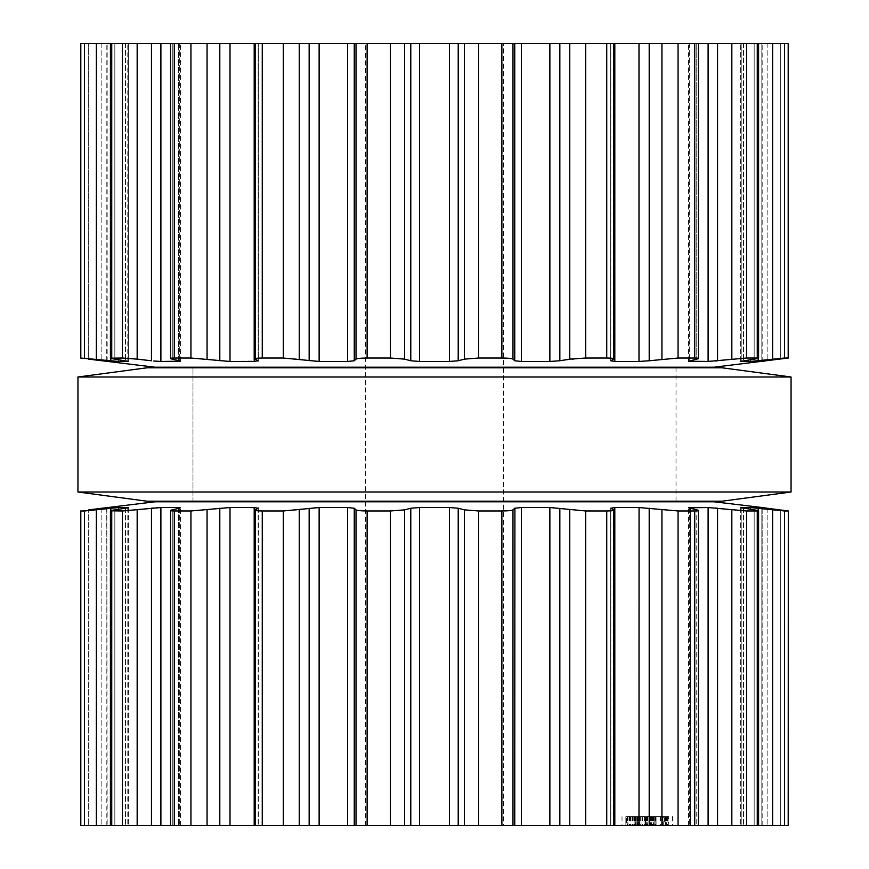 <?xml version="1.0" encoding="UTF-8"?>
<svg xmlns="http://www.w3.org/2000/svg" width="869" height="869" viewBox="0 0 869 869"><rect width="100%" height="100%" fill="white"/><g stroke="black" fill="none" stroke-linecap="round" stroke-linejoin="round"><path stroke-width="0.65" stroke-dasharray="4.34 3.26" d="M146.959 501.207L722.041 501.207L146.959 501.207M192.972 501.207L676.028 501.207L192.972 501.207L192.972 367.793L676.028 367.793L192.972 367.793L676.028 367.793L192.972 367.793L192.972 501.207L676.028 501.207L192.972 501.207L192.972 367.793M146.959 367.793L722.041 367.793L146.959 367.793M77.949 376.994L791.051 376.994L77.949 376.994M77.949 492.006L791.051 492.006L77.949 492.006M80.698 43.45L788.302 43.45L761.831 43.45L788.302 43.45L788.302 358.039L764.579 361.091M88.671 359.136L88.671 43.45L107.169 43.45L88.671 43.45L88.671 359.136L106.822 361.461M758.572 43.45L740.605 43.45L758.572 43.45L758.572 358.18L757.268 358.028C759.604 358.093 758.583 358.462 754.173 359.136L741.192 361.461L755.932 361.015M698.459 43.45L688.52 43.45L698.459 43.45L698.459 358.462L688.52 361.222L715.23 361.015M613.872 43.45L610.668 43.45L613.872 43.45L613.872 358.854L610.668 360.961L610.668 43.45L610.668 360.961M503.509 43.45L365.491 43.45L503.509 43.45L503.509 825.55L365.491 825.55L503.509 825.55M762.178 361.461L761.831 43.45L761.831 361.461L761.831 43.45L761.831 361.461L763.221 361.265M788.194 43.45L788.194 358.028L758.181 360.765L758.181 43.45L758.181 358.376M107.169 361.461L107.169 43.45L106.724 361.395M740.605 361.385L740.605 43.45L740.605 361.395L741.192 361.461L741.192 43.45L741.192 361.178M80.698 358.039L118.564 361.461L128.395 361.395L128.395 43.45L128.395 361.395M757.268 43.45L757.268 358.028L746.558 358.028L717.544 360.765L717.544 43.45M127.808 361.178L127.808 43.45L127.808 361.461L114.827 359.136C110.417 358.462 109.396 358.093 111.732 358.028L110.428 358.18L110.428 43.45M694.733 43.45L694.733 358.028C698.915 358.093 699.588 358.462 696.732 359.136L696.732 43.45L696.732 359.136M122.442 43.45L122.442 358.028L111.732 358.028L111.732 43.45M694.733 358.028L678.059 358.028L638.997 361.461L614.807 361.461L610.842 360.765L610.842 43.45L610.842 360.765M122.442 358.028L151.456 360.765L151.456 43.45M153.77 361.015L156.692 361.265M157.43 361.319L178.471 361.461L179.329 360.765L178.471 361.461L178.471 43.45L178.471 360.57M178.612 361.461L180.48 361.211L179.329 360.765L170.541 358.462L170.541 43.45M172.268 359.136L172.268 43.45L172.268 359.136C169.412 358.462 170.085 358.093 174.267 358.028L190.941 358.028L224.658 361.243M606.736 43.45L606.736 358.028C612.352 358.093 614.644 358.462 613.612 359.136L613.612 43.45L613.612 359.136M606.736 358.028L585.717 358.028L553.401 361.374M224.941 361.265L258.332 360.961L258.332 43.45L258.332 360.961M549.958 361.461L552.673 361.406M549.871 43.45L549.871 361.461L521.433 361.461L521.433 43.45M514.904 360.874L521.422 361.461M255.128 43.45L255.128 358.854L255.388 43.45L255.388 359.136L258.158 360.765L258.158 43.45L258.158 360.765M514.741 43.45L514.741 360.765L512.971 359.136C512.069 358.462 508.376 358.093 501.88 358.028L478.58 358.028L464.361 359.136L458.213 360.765L449.447 361.461L419.553 361.461L410.787 360.765L404.639 359.136L390.42 358.028L367.12 358.028C360.624 358.093 356.931 358.462 356.029 359.136L354.259 360.765L347.578 361.461M255.388 359.136C254.356 358.462 256.648 358.093 262.264 358.028L283.283 358.028L299.229 359.136L313.568 361.254M313.698 361.265L347.567 361.461L347.567 43.45M155.019 367.218L713.981 367.218M80.698 825.55L788.302 825.55M88.671 825.55L107.169 825.55L88.671 825.55L88.671 509.864L88.671 825.55M758.572 825.55L740.605 825.55L758.572 825.55L758.572 510.82L757.268 510.972C759.604 510.907 758.583 510.537 754.173 509.864L741.192 507.539L741.192 825.55L741.192 507.822M698.459 825.55L688.52 825.55L698.459 825.55L698.459 510.537L689.671 508.235L688.52 507.778L690.529 507.539L690.529 825.55L690.529 508.43M613.872 825.55L610.668 825.55L613.872 825.55L613.872 510.146L610.668 508.039L610.668 825.55L610.668 508.039M636.901 825.55L665.643 825.55L625.854 825.55L656.073 825.55L634.924 825.55L639.378 825.55L636.901 825.55L636.901 816.567L656.062 816.567L636.901 816.567L636.901 825.55M663.742 825.55L622.019 825.55L663.742 825.55L663.742 816.567L662.558 816.567L662.558 825.55M668.63 825.55L630.785 825.55L672.508 825.55L664.296 825.55L668.63 825.55L668.63 816.567L664.296 816.567L664.296 825.55M637.748 825.55L655.802 825.55L637.748 825.55L637.748 816.567L655.802 816.567L655.802 825.55L655.802 816.567L635.185 816.567L655.802 816.567L655.802 825.55L655.802 816.567L637.748 816.567L655.802 816.567L655.813 825.55L655.813 816.567L635.185 816.567L635.185 825.55L635.185 816.567L656.062 816.567L656.062 825.55L656.062 816.567L652.51 816.567L654.14 816.567L654.14 825.55L645.493 825.55L654.14 825.55L646.786 825.55L654.14 825.55L654.14 816.567L635.185 816.567L635.185 825.55L635.185 816.567L655.802 816.567L655.802 825.55L655.802 816.567L625.854 816.567L625.854 825.55L625.854 816.567L635.185 816.567L635.185 825.55L635.185 816.567L637.835 816.567L634.924 816.567L634.924 825.55L634.924 816.567L665.643 816.567L665.643 825.55L665.643 816.567L635.185 816.567L635.185 825.55L635.185 816.567L655.802 816.567L655.802 825.55L655.802 816.567L637.748 816.567L637.748 825.55M192.972 367.218L676.028 367.218L192.972 367.218M762.178 507.539L761.831 825.55L761.831 507.539L761.831 825.55L761.831 507.539L763.221 507.735M788.302 510.961L764.579 507.909M788.194 825.55L788.194 510.972L784.501 510.972L784.501 825.55M758.181 510.624L758.181 825.55L758.181 508.235L784.501 510.972M740.605 507.615L740.605 825.55L740.605 507.605L755.932 507.985M106.724 507.605L107.169 825.55L106.822 507.539M107.169 507.539L88.671 509.864M80.698 510.961L80.806 825.55M128.395 507.605L128.395 825.55L128.395 507.605L118.564 507.539L80.806 510.972M757.268 825.55L757.268 510.972L746.558 510.972L746.558 825.55M717.544 825.55L717.544 508.235L746.558 510.972M690.529 507.539L715.23 507.985M127.808 507.822L127.808 825.55L127.808 507.539L114.827 509.864C110.417 510.537 109.396 510.907 111.732 510.972L111.732 825.55M110.428 825.55L110.428 510.82L122.442 510.972L151.456 508.235L151.456 825.55M610.842 508.235L610.842 825.55L610.842 508.235L614.807 507.539L638.997 507.539L678.059 510.972L694.733 510.972C698.915 510.907 699.588 510.537 696.732 509.864L696.732 825.55L696.732 509.864M153.77 507.985L156.692 507.735M157.43 507.681L160.895 507.539L160.895 825.55M178.471 508.43L178.471 825.55L178.471 507.539L179.329 508.235L178.471 507.539L160.895 507.539M178.612 507.539L180.48 507.789L179.329 508.235L170.541 510.537L170.541 825.55M172.268 509.864L172.268 825.55L172.268 509.864C169.412 510.537 170.085 510.907 174.267 510.972L174.267 825.55M553.401 507.626L585.717 510.972L606.736 510.972C612.352 510.907 614.644 510.537 613.612 509.864L613.612 825.55L613.612 509.864M224.658 507.757L190.941 510.972L174.267 510.972M224.941 507.735L230.003 507.539L230.003 825.55M549.958 507.539L552.673 507.594M258.332 508.039L258.332 825.55L258.332 508.039L230.003 507.539M549.871 825.55L549.871 507.539L521.433 507.539L521.433 825.55M514.904 508.126L521.422 507.539M258.158 508.235L258.158 825.55L258.158 508.235L255.128 510.146L255.128 825.55M347.578 507.539L354.259 508.235L356.029 509.864C356.931 510.537 360.624 510.907 367.12 510.972L390.42 510.972L404.639 509.864L410.787 508.235L419.553 507.539L449.447 507.539L458.213 508.235L464.361 509.864L478.58 510.972L501.88 510.972C508.376 510.907 512.069 510.537 512.971 509.864L514.741 508.235L514.741 825.55M255.388 509.864L255.388 825.55L255.388 509.864C254.356 510.537 256.648 510.907 262.264 510.972L262.264 825.55M313.568 507.746L299.229 509.864L283.283 510.972L262.264 510.972M313.698 507.735L319.129 507.539L319.129 825.55M347.567 825.55L347.567 507.539L319.129 507.539M645.026 816.567L645.026 825.55L636.858 825.55L645.493 825.55L636.858 825.55L645.026 825.55L645.026 816.567L636.901 816.567L639.378 816.567L639.378 825.55L639.378 816.567L636.858 816.567L641.05 816.567L634.924 816.567L634.924 825.55L634.924 816.567L639.378 816.567L638.096 816.567L638.096 825.55L638.096 816.567L634.924 816.567L656.073 816.567L656.073 825.55L656.073 816.567L635.185 816.567L635.185 825.55L635.185 816.567L637.238 816.567L634.924 816.567L656.062 816.567L641.05 816.567L656.062 816.567L656.062 825.55L656.062 816.567L645.026 816.567L645.026 825.55L645.026 816.567L636.858 816.567L636.858 825.55L636.858 816.567L645.026 816.567L645.026 825.55M662.949 816.567L662.949 825.55L662.949 816.567M652.51 816.567L652.51 825.55M654.096 816.567L654.096 825.55M653.064 816.567L653.064 825.55M637.835 816.567L637.835 825.55M665.643 816.567L665.643 825.55L665.643 816.567M653.162 816.567L653.162 825.55M662.558 816.567L663.742 816.567M661.765 816.567L661.765 825.55M660.712 816.567L660.712 825.55M660.049 816.567L660.049 825.55M625.897 816.567L647.264 816.567L625.897 816.567L625.897 825.55M630.253 816.567L630.253 825.55M629.384 816.567L629.384 825.55M626.527 816.567L627.994 816.567L628.015 825.55L627.994 816.567L626.527 816.567L626.527 825.55M627.157 816.567L627.157 825.55M622.019 816.567L622.019 825.55M662.395 816.567L662.395 825.55M664.296 816.567L668.63 816.567M665.143 816.567L665.143 825.55M668.011 816.567L666.534 816.567L666.512 825.55L666.534 816.567L668.011 816.567L668.011 825.55M667.381 816.567L667.381 825.55M672.508 816.567L672.508 825.55M632.111 816.567L647.264 816.567L632.111 816.567L632.111 825.55M632.762 816.567L632.762 825.55M630.785 816.567L630.785 825.55M631.969 816.567L631.969 825.55M633.816 816.567L633.816 825.55M634.446 816.567L634.446 825.55M655.802 816.567L655.802 825.55L655.802 816.567M627.787 816.567L627.787 825.55L627.787 816.567M654.183 816.567L654.183 825.55M652.434 816.567L652.434 825.55M653.879 816.567L653.879 825.55M637.879 816.567L637.879 825.55M637.238 816.567L637.238 825.55M635.185 816.567L635.185 825.55M652.901 816.567L652.901 825.55M651.533 816.567L651.533 825.55M646.786 816.567L646.786 825.55L646.786 816.567L654.14 816.567L646.786 816.567L654.14 816.567L646.786 816.567L646.786 825.55L646.786 816.567M634.924 816.567L634.924 825.55M639.378 816.567L639.378 825.55M192.972 501.782L676.028 501.782L192.972 501.782M155.019 501.782L713.981 501.782M645.493 816.567L651.424 816.567L639.573 816.567L645.493 816.567L645.493 825.55L645.504 816.567L645.493 825.55M654.14 816.567L654.14 825.55M636.858 816.567L636.858 825.55M689.671 43.45L689.671 360.765L689.671 43.45M690.529 361.461L690.529 360.57M754.173 43.45L754.173 359.136L754.173 43.45M179.329 43.45L179.329 360.765L179.329 43.45M743.527 43.45L743.527 360.765L743.527 43.45M750.436 361.461L750.436 359.712M114.827 43.45L114.827 359.136L114.827 43.45M780.329 43.45L780.329 359.136L780.329 43.45M125.473 43.45L125.473 360.765L125.473 43.45M767.142 43.45L767.142 360.765L767.142 43.45M118.564 361.461L118.564 359.712M110.819 360.765L110.819 358.376M784.501 43.45L784.501 358.028M772.639 43.45L772.639 359.136M101.858 43.45L101.858 360.765L101.858 43.45M80.806 43.45L80.806 358.028M84.499 43.45L84.499 358.028M746.558 43.45L746.558 358.028M96.361 43.45L96.361 359.136M731.839 43.45L731.839 359.136M708.105 43.45L708.105 361.461M678.059 43.45L678.059 358.028M137.161 43.45L137.161 359.136M661.939 43.45L661.939 359.136M649.197 43.45L649.197 360.765M160.895 43.45L160.895 361.461M638.997 43.45L638.997 361.461M614.807 43.45L614.807 361.461M174.267 43.45L174.267 358.028M190.941 43.45L190.941 358.028M585.717 43.45L585.717 358.028M207.061 43.45L207.061 359.136M569.771 43.45L569.771 359.136M219.803 43.45L219.803 360.765M559.842 43.45L559.842 360.765M230.003 43.45L230.003 361.461M254.193 43.45L254.193 361.461M512.971 43.45L512.971 359.136M262.264 43.45L262.264 358.028M501.88 43.45L501.88 358.028M283.283 43.45L283.283 358.028M478.58 43.45L478.58 358.028M299.229 43.45L299.229 359.136M464.361 43.45L464.361 359.136M309.158 43.45L309.158 360.765M458.213 43.45L458.213 360.765M319.129 43.45L319.129 361.461M449.447 43.45L449.447 361.461M419.553 43.45L419.553 361.461M354.259 43.45L354.259 360.765M410.787 43.45L410.787 360.765M356.029 43.45L356.029 359.136M404.639 43.45L404.639 359.136M367.12 43.45L367.12 358.028M390.42 43.45L390.42 358.028M689.671 508.235L689.671 825.55L689.671 508.235M754.173 509.864L754.173 825.55L754.173 509.864M179.329 508.235L179.329 825.55L179.329 508.235M743.527 508.235L743.527 825.55L743.527 508.235M750.436 509.288L750.436 507.539M114.827 509.864L114.827 825.55L114.827 509.864M780.329 509.864L780.329 825.55L780.329 509.864M125.473 508.235L125.473 825.55L125.473 508.235M767.142 508.235L767.142 825.55L767.142 508.235M118.564 509.288L118.564 507.539M110.819 510.624L110.819 508.235M772.639 509.864L772.639 825.55M101.858 508.235L101.858 825.55L101.858 508.235M84.499 510.972L84.499 825.55M96.361 509.864L96.361 825.55M731.839 509.864L731.839 825.55M708.105 507.539L708.105 825.55M694.733 510.972L694.733 825.55M122.442 510.972L122.442 825.55M678.059 510.972L678.059 825.55M137.161 509.864L137.161 825.55M661.939 509.864L661.939 825.55M649.197 508.235L649.197 825.55M638.997 507.539L638.976 825.55M614.807 507.539L614.807 825.55M606.736 510.972L606.736 825.55M190.941 510.972L190.941 825.55M585.717 510.972L585.717 825.55M207.061 509.864L207.061 825.55M569.771 509.864L569.771 825.55M219.803 508.235L219.803 825.55M559.842 508.235L559.842 825.55M254.193 507.539L254.193 825.55M512.971 509.864L512.971 825.55M501.88 510.972L501.88 825.55M283.283 510.972L283.283 825.55M478.58 510.972L478.58 825.55M299.229 509.864L299.229 825.55M464.361 509.864L464.361 825.55M309.158 508.235L309.158 825.55M458.213 508.235L458.213 825.55M449.447 507.539L449.447 825.55M419.553 507.539L419.553 825.55M354.259 508.235L354.259 825.55M410.787 508.235L410.787 825.55M356.029 509.864L356.029 825.55M404.639 509.864L404.639 825.55M367.12 510.972L367.12 825.55M390.42 510.972L390.42 825.55M646.015 816.567L646.015 825.55L646.015 816.567M653.434 816.567L653.434 825.55L653.434 816.567M653.303 816.567L653.303 825.55L653.303 816.567M637.629 816.567L637.629 825.55L637.629 816.567M635.717 816.567L635.717 825.55L635.717 816.567M637.477 816.567L637.477 825.55L637.477 816.567M655.291 816.567L655.291 825.55M647.894 816.567L647.894 825.55M652.25 816.567L652.25 825.55M654.27 816.567L654.27 825.55M650.316 816.567L650.316 825.55M640.681 816.567L640.681 825.55M636.727 816.567L636.727 825.55M647.264 816.567L647.264 825.55L647.264 816.567M629.178 816.567L629.178 825.55M629.525 816.567L629.525 825.55M641.05 816.567L641.05 825.55L641.05 816.567M646.449 816.567L646.449 825.55M646.742 816.567L646.742 825.55M650.208 816.567L650.208 825.55L650.208 816.567M644.809 816.567L644.809 825.55M644.516 816.567L644.516 825.55M636.814 816.567L636.814 825.55M649.306 816.567L649.306 825.55M654.314 816.567L654.314 825.55M655.411 816.567L655.411 825.55M653.542 816.567L653.542 825.55M649.089 816.567L649.089 825.55M645.222 816.567L645.222 825.55M640.833 816.567L640.833 825.55M650.675 816.567L650.675 825.55L650.675 816.567M651.424 816.567L651.424 825.55L651.424 816.567M639.573 816.567L639.573 825.55L639.573 816.567M640.877 816.567L640.877 825.55M638.433 816.567L638.433 825.55M642.376 816.567L642.376 825.55M676.028 501.207L676.028 367.793M688.52 361.211L688.52 43.45L688.52 361.211M180.48 361.211L180.48 43.45L180.48 361.211M762.178 361.406L762.178 43.45M106.822 361.406L106.822 43.45M365.491 825.55L365.491 43.45M688.52 825.55L688.52 507.789L688.52 825.55M180.48 825.55L180.48 507.789L180.48 825.55M762.178 825.55L762.178 507.594M106.822 825.55L106.822 507.594"/><path stroke-width="1.3" d="M722.041 501.207L146.959 501.207L77.949 492.006L146.959 501.207L722.041 501.207L791.051 492.006L77.949 492.006L77.949 376.994L77.949 492.006L791.051 492.006L791.051 376.994L77.949 376.994L146.959 367.793L77.949 376.994L791.051 376.994L791.051 492.006L722.041 501.207M722.041 367.793L146.959 367.793L722.041 367.793L791.051 376.994L722.041 367.793M784.501 43.45L784.501 358.028L788.302 358.039L788.302 43.45L80.698 43.45L80.698 358.039L80.698 43.45M478.58 43.45L478.58 358.028L501.88 358.028C508.376 358.093 512.069 358.462 512.971 359.136L514.904 360.874M478.58 358.028L464.361 359.136L458.213 360.765L449.447 361.461L419.553 361.461L410.787 360.765L404.639 359.136L390.42 358.028L367.12 358.028C360.624 358.093 356.931 358.462 356.029 359.136L354.259 360.765L347.578 361.461M521.422 361.461L514.741 360.765L514.741 43.45M521.433 43.45L521.433 361.461L549.958 361.461M559.842 43.45L559.842 360.765L549.871 361.461L549.871 43.45M559.842 360.765L569.771 359.136L585.717 358.028L606.736 358.028C612.352 358.093 614.644 358.462 613.612 359.136L613.872 43.45M613.612 359.136L610.842 360.765L614.807 361.461L639.063 361.461M319.129 43.45L319.129 361.461L347.567 361.461L347.567 43.45M319.129 361.461L283.283 358.028L262.264 358.028C256.648 358.093 254.356 358.462 255.388 359.136L255.128 43.45M649.197 43.45L649.197 360.765L638.997 361.461L638.997 43.45M649.197 360.765L678.059 358.028L694.733 358.028C698.915 358.093 699.588 358.462 696.732 359.136L698.459 358.462L698.459 43.45M258.332 360.961L255.388 359.136M696.732 359.136L688.52 361.222L708.105 361.461L746.558 358.028L757.268 358.028C759.604 358.093 758.583 358.462 754.173 359.136L740.605 361.385M258.158 360.765L254.193 361.461L230.003 361.461L190.941 358.028L174.267 358.028C170.085 358.093 169.412 358.462 172.268 359.136L170.541 358.462L170.541 43.45M758.572 43.45L758.572 358.18L757.268 358.028L757.268 43.45M160.895 43.45L160.895 361.461L180.48 361.211L178.471 361.461L179.329 360.765L172.268 359.136M741.192 361.178L750.436 361.461L784.501 358.028M160.895 361.461L153.77 361.015M137.161 43.45L137.161 359.136L151.456 360.765L151.456 43.45M137.161 359.136L122.442 358.028L110.428 358.18L110.428 43.45M111.732 43.45L111.732 358.028C109.396 358.093 110.417 358.462 114.827 359.136L128.384 361.406M88.671 359.136L155.019 367.218L713.981 367.218L788.194 358.028L788.194 43.45M118.564 359.712L118.564 361.461L127.808 361.178M118.564 361.461L80.698 358.039M764.579 361.091L763.221 361.265M755.932 361.015L758.181 360.765L758.181 358.376M715.23 361.015L717.544 360.765L717.544 43.45M156.692 361.265L157.43 361.319M178.471 360.57L178.471 361.461L179.329 360.765M552.673 361.406L553.401 361.374M788.302 825.55L788.302 510.961L788.302 825.55L80.698 825.55L80.698 510.961L84.499 510.972L84.499 825.55M255.128 825.55L255.388 509.864C254.356 510.537 256.648 510.907 262.264 510.972L283.283 510.972L319.129 507.539L347.567 507.539L354.259 508.235L356.029 509.864C356.931 510.537 360.624 510.907 367.12 510.972L390.42 510.972L404.639 509.864L410.787 508.235L419.553 507.539L449.447 507.539L458.213 508.235L464.361 509.864L478.58 510.972L501.88 510.972L501.88 825.55M521.422 507.539L514.741 508.235L512.971 509.864C512.069 510.537 508.376 510.907 501.88 510.972M521.433 825.55L521.433 507.539L549.958 507.539M740.605 507.615L754.173 509.864C758.583 510.537 759.604 510.907 757.268 510.972L746.558 510.972L708.105 507.539L688.52 507.789L696.732 509.864C699.588 510.537 698.915 510.907 694.733 510.972L678.059 510.972L638.997 507.539L614.807 507.539L610.842 508.235L613.612 509.864C614.644 510.537 612.352 510.907 606.736 510.972L585.717 510.972L549.871 507.539L549.871 825.55M613.612 509.864L613.872 825.55M696.732 509.864L698.459 510.537L698.459 825.55M255.388 509.864L258.332 508.039M258.158 508.235L254.193 507.539L254.193 825.55M170.541 825.55L170.541 510.537L172.268 509.864C169.412 510.537 170.085 510.907 174.267 510.972L190.941 510.972L230.003 507.539L254.193 507.539M758.572 825.55L758.572 510.82L757.268 510.972L757.268 825.55M172.268 509.864L179.329 508.235L180.48 507.789L178.471 507.539L179.329 508.235M110.428 825.55L110.428 510.82L122.442 510.972L160.895 507.539L178.471 507.539L178.471 508.43M741.192 507.822L750.436 507.539L750.436 509.288M762.178 507.594L788.194 510.972L784.501 510.972L750.436 507.539M111.732 825.55L111.732 510.972C109.396 510.907 110.417 510.537 114.827 509.864L127.808 507.822M788.302 510.961L788.194 825.55M128.373 507.583L118.564 507.539L84.499 510.972M764.579 507.909L763.221 507.735M88.671 509.864L155.019 501.782L713.981 501.782L762.178 507.539M755.932 507.985L758.181 508.235L758.181 510.624M715.23 507.985L717.544 508.235L717.544 825.55M151.456 825.55L151.456 508.235L153.77 507.985M156.692 507.735L157.43 507.681M638.997 825.55L639.063 507.539M552.673 507.594L553.401 507.626M514.741 825.55L514.904 508.126M347.567 825.55L347.578 507.539M192.972 501.782L192.972 501.207M192.972 367.793L192.972 367.218M501.88 43.45L501.88 358.028M464.361 43.45L464.361 359.136M512.971 43.45L512.971 359.136M458.213 43.45L458.213 360.765M449.447 43.45L449.447 361.461M419.553 43.45L419.553 361.461M410.787 43.45L410.787 360.765M404.639 43.45L404.639 359.136M569.771 43.45L569.771 359.136M390.42 43.45L390.42 358.028M585.717 43.45L585.717 358.028M367.12 43.45L367.12 358.028M606.736 43.45L606.736 358.028M356.029 43.45L356.029 359.136M354.259 43.45L354.259 360.765M614.807 43.45L614.807 361.461M309.158 43.45L309.158 360.765M299.229 43.45L299.229 359.136M661.939 43.45L661.939 359.136M283.283 43.45L283.283 358.028M678.059 43.45L678.059 358.028M262.264 43.45L262.264 358.028M694.733 43.45L694.733 358.028M254.193 43.45L254.193 361.461M690.529 360.57L690.529 361.461M230.003 43.45L230.003 361.461M708.105 43.45L708.105 361.461M219.803 43.45L219.803 360.765M207.061 43.45L207.061 359.136M731.839 43.45L731.839 359.136M190.941 43.45L190.941 358.028M746.558 43.45L746.558 358.028M174.267 43.45L174.267 358.028M750.436 359.712L750.436 361.461M772.639 43.45L772.639 359.136M122.442 43.45L122.442 358.028M110.819 358.376L110.819 360.765M96.361 43.45L96.361 359.136M84.499 43.45L84.499 358.028M80.806 43.45L80.806 358.028M478.58 510.972L478.58 825.55M464.361 509.864L464.361 825.55M512.971 509.864L512.971 825.55M458.213 508.235L458.213 825.55M449.447 507.539L449.447 825.55M419.553 507.539L419.553 825.55M410.787 508.235L410.787 825.55M559.842 508.235L559.842 825.55M404.639 509.864L404.639 825.55M569.771 509.864L569.771 825.55M390.42 510.972L390.42 825.55M585.717 510.972L585.717 825.55M367.12 510.972L367.12 825.55M606.736 510.972L606.736 825.55M356.029 509.864L356.029 825.55M354.259 508.235L354.259 825.55M614.807 507.539L614.807 825.55M319.129 507.539L319.129 825.55M309.158 508.235L309.158 825.55M649.197 508.235L649.197 825.55M299.229 509.864L299.229 825.55M661.939 509.864L661.939 825.55M283.283 510.972L283.283 825.55M678.059 510.972L678.059 825.55M262.264 510.972L262.264 825.55M694.733 510.972L694.733 825.55M690.529 507.539L690.529 508.43M230.003 507.539L230.003 825.55M708.105 507.539L708.105 825.55M219.803 508.235L219.803 825.55M207.061 509.864L207.061 825.55M731.839 509.864L731.839 825.55M190.941 510.972L190.941 825.55M746.558 510.972L746.558 825.55M174.267 510.972L174.267 825.55M160.895 507.539L160.895 825.55M137.161 509.864L137.161 825.55M772.639 509.864L772.639 825.55M122.442 510.972L122.442 825.55M784.501 510.972L784.501 825.55M118.564 507.539L118.564 509.288M110.819 508.235L110.819 510.624M96.361 509.864L96.361 825.55M80.806 510.972L80.806 825.55M80.698 825.55L80.698 510.961M676.028 501.782L676.028 501.207M676.028 367.793L676.028 367.218"/></g></svg>
